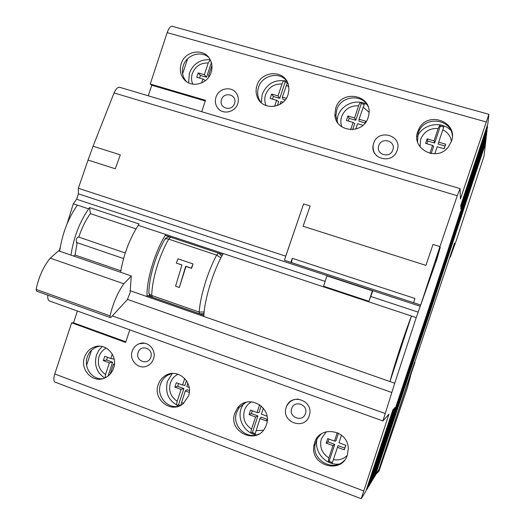 <?xml version="1.0" encoding="UTF-8"?>
<svg xmlns="http://www.w3.org/2000/svg" width="525" height="525" viewBox="0 0 525 525"><rect width="100%" height="100%" fill="white"/><g stroke="black" fill="none" stroke-linecap="round" stroke-linejoin="round"><path stroke-width="0.79" d="M210.295 59.889L208.208 63.007L204.356 74.694L198.168 72.909L196.75 77.214L202.939 79.006L201.633 82.957M211.923 65.494L208.497 75.882L209.396 76.145M208.957 76.814L208.497 75.882M211.378 62.619L206.561 77.221L204.356 74.694M206.561 77.221L200.412 75.442L198.168 72.909M205.439 80.633L202.939 79.006M199.559 78.028L200.412 75.442M120.816 270.815L75.022 254.999L73.815 256.108M130.049 292.865L131.296 275.979L123.847 283.795C117.633 292.53 113.039 303.227 110.079 315.879L110.303 317.566L111.175 317.179L127.312 299.657L130.049 292.865M36.612 291.145L36.107 289.393C38.758 276.898 43.47 266.483 50.242 258.149L58.538 250.825L131.296 275.979M178.94 406.12L177.05 405.339C176.498 404.716 176.544 403.351 177.194 401.244L181.105 389.399L174.851 387.083L176.295 382.718L182.549 385.028L184.721 378.466M180.705 405.313L185.286 390.948L189.282 392.424M189.151 387.463L186.736 386.571L187.858 383.178M189.394 390.62L186.952 389.721L185.286 390.948M180.298 405.523L178.513 404.854L177.05 405.339M178.513 404.854L183.888 388.585L181.105 389.399M186.493 380.704L184.944 385.383L182.549 385.028M183.888 388.585L177.673 386.288L178.579 383.558M177.673 386.288L174.851 387.083M105.184 377.803L105.532 374.463L109.371 362.827L103.34 360.596L104.757 356.311L110.782 358.536L112.265 354.047M110.171 374.102L113.393 364.317L114.391 364.691M114.476 363.812L113.393 364.317M108.032 376.077L112.599 362.217L109.371 362.827M113.938 358.155L113.636 359.074L110.782 358.536M112.599 362.217L106.608 359.999L107.494 357.322M106.608 359.999L103.34 360.596M267.245 418.628L266.457 421.011L259.928 418.589L254.96 434.542L251.186 433.125C250.786 432.548 250.917 431.196 251.587 429.056L255.583 416.981L249.093 414.579L250.563 410.13L257.06 412.532L259.658 404.683M266.989 416.2L261.404 414.133L263.379 408.161M267.015 419.337L261.063 417.132L259.928 418.589M255.091 433.538L252.394 432.528L251.186 433.125M252.394 432.528L257.88 415.958L255.583 416.981M261.214 405.897L258.956 412.696L257.06 412.532M257.88 415.958L251.429 413.569L252.348 410.793M251.429 413.569L249.093 414.579M345.712 445.259L344.767 448.101L338.034 445.607L332.115 463.463L328.191 461.993L328.88 457.944L332.962 445.646L326.209 443.146L327.712 438.611L334.464 441.105L337.28 432.62M332.115 463.463L337.477 447.313L344.262 449.827L345.772 445.279L338.979 442.772L341.506 435.166L338.979 442.772M338.034 445.607L337.477 447.313M332.423 462.512L329.129 461.272L328.191 461.993M329.129 461.272L334.727 444.386L332.962 445.646M338.448 433.171L335.829 441.059L334.464 441.105M334.727 444.386L328.027 441.906L328.965 439.077M328.027 441.906L326.209 443.146M344.767 448.101L344.262 449.827M286.991 81.375L284.301 80.673C283.493 80.817 282.719 81.926 281.984 84.013L278.053 95.918L271.628 94.067L270.178 98.451L276.603 100.308L274.614 106.332M287.49 82.359L282.345 97.151L286.315 98.3M283.054 102.172L280.895 101.548L279.956 104.39M285.187 99.901L282.916 99.245L282.345 97.151M287.352 82.609L285.173 81.992L284.301 80.673M285.173 81.992L279.772 98.339L278.053 95.918M276.603 100.308L278.709 101.555L277.377 105.578M279.772 98.339L273.387 96.495L272.521 99.127M273.387 96.495L271.628 94.067M359.028 119.241L359.028 121.203L365.137 122.968L365.735 121.17L359.028 119.241L364.567 103.451L360.675 102.342C360.019 102.539 359.323 103.694 358.582 105.82L354.565 117.954L347.891 116.032L346.415 120.501L353.082 122.43L350.667 129.727M362.939 125.278L357.545 123.716L355.747 129.137M364.048 104.39L361.272 103.602L360.675 102.342M361.272 103.602L355.76 120.264L354.565 117.954M353.082 122.43L354.677 123.539L352.642 129.682M355.76 120.264L349.132 118.348L348.246 121.032M349.132 118.348L347.891 116.032M444.098 148.752L445.01 146.009L438.086 144.014L444.065 126.007L440.022 124.858L438.165 128.487L434.063 140.851L427.127 138.856L425.617 143.404L432.554 145.412L429.916 153.346M444.065 126.007L438.703 142.183L445.673 144.198L444.157 148.765L437.187 146.751L434.851 153.799M438.086 144.014L438.703 142.183M443.723 127.024L440.324 126.059L440.022 124.858M440.324 126.059L434.693 143.03L434.063 140.851M434.838 153.799L437.187 146.751M432.554 145.412L433.584 146.37L431.189 153.595M434.693 143.03L427.809 141.048L426.904 143.778M427.809 141.048L427.127 138.856M445.01 146.009L445.673 144.198M376.261 473.826L378.906 471.306L379.949 467.67L378.984 469.245L414.422 362.565L414.967 362.197L410.425 375.867M410.57 375.92L407.256 388.159L378.906 471.306M414.967 362.197L414.586 362.066M379.306 469.606L378.886 469.448M179.32 287.503L185.699 266.234L191.356 268.15L192.997 263.904L177.962 258.838L176.315 263.058L181.939 264.961L175.573 286.217L179.32 287.503L185.968 266.431L191.612 268.341L192.997 263.904M154.626 262.474C151.082 273.374 149.166 283.178 148.87 291.887C148.7 293.462 149.645 294.663 151.705 295.477L199.178 312.04C199.887 302.84 202.204 292.202 206.135 280.127C209.213 270.861 212.717 262.52 216.628 255.098L220.881 257.893M204.14 312.001L199.178 312.04L199.552 313.76L203.018 313.779L204.022 313.274M176.315 263.058L181.906 265.059M218.479 253.083L216.628 255.098L168.689 239.137C166.425 238.468 165.034 238.704 164.522 239.846C160.716 246.547 157.421 254.074 154.639 262.441M290.896 262.388L292.248 258.3L291.506 262.625L284.379 260.249L303.608 203.923L310.137 205.964L303.082 226.249L310.137 205.964L303.608 203.923L285.731 256.167L78.356 188.258L88.049 160.066L115.297 168.761L120.31 154.842L115.297 168.761L88.049 160.066L93.056 146.252L120.31 154.842L93.056 146.252L114.056 92.925C115.861 88.928 117.731 87.052 119.661 87.288L119.792 87.327M436.61 257.539L435.284 262.323L436.879 258.228L438.204 253.444L435.284 262.323L436.879 258.228L438.204 253.444L436.61 257.539M416.227 317.612L394.728 383.211L389.977 381.55L411.423 316.017L416.227 317.612L437.056 258.687L440.206 247.465L439.95 246.599L420.676 305.084L437.056 258.687L440.206 247.465L439.95 246.599L432.994 244.42L425.933 265.387L303.082 226.249L425.933 265.387L432.994 244.42L439.95 246.599L457.249 195.727L114.056 92.925M292.248 258.3L414.881 298.456L413.667 302.761L291.506 262.625M413.483 302.669L420.42 304.953M420.584 305.032L284.379 260.249M373.642 143.397L373.36 144.388C369.331 158.222 391.335 165.007 396.742 151.489L397.208 150.294C402.754 135.319 378.013 128.198 373.642 143.397M215.978 97.217C214.797 101.148 215.348 104.705 217.626 107.901C222.613 115.1 235.207 112.448 237.753 103.596C238.809 100.163 238.494 96.941 236.795 93.942C232.358 85.647 218.623 87.852 215.978 97.217M286.223 407.328C280.678 422.067 304.756 430.986 309.232 415.734L309.54 414.625C313.432 400.529 291.5 392.851 286.545 406.462L286.223 407.328M132.234 351.1C128.71 360.406 138.994 370.381 147.512 365.807C150.399 364.357 152.401 362.047 153.503 358.87C156.824 350.024 147.702 340.325 139.342 343.704C135.89 345.017 133.527 347.484 132.234 351.1M460.583 211.267L428.925 308.995L370.519 483.387L371.536 481.694L429.292 309.199L486.419 135.778L486.675 133.652L460.871 211.352M486.767 129.846L487.115 129.944L486.852 132.149L428.669 308.851L369.803 484.588L368.747 486.347L368.412 486.222M460.674 213.321L429.509 309.317L372.146 480.683L373.334 478.702L429.942 309.553L485.979 139.545L486.275 137.051L460.917 213.393M460.799 215.362L430.093 309.638L373.754 477.999L375.021 475.88L430.553 309.888L485.559 143.076L485.874 140.418L460.963 215.407M460.917 217.278L430.644 309.94L375.263 475.479L378.965 469.317L454.499 243.173M125.265 252.978L78.599 237.031C77.772 236.906 76.998 237.779 76.289 239.636L76.486 242.812L77.188 242.701L123.572 258.562M314.593 442.726L313.943 445.377C309.625 465.583 341.644 474.922 347.392 454.906L348.278 448.777C348.502 429.772 319.554 424.758 314.593 442.726M321.09 434.077L317.152 438.71L315.112 444.465C311.653 460.373 333.578 472.474 344.361 460.399M417.716 131.69C411.036 148.877 436.61 162.173 448.127 147.263L451.447 141.363C458.798 121.912 427.744 110.283 418.898 128.94L417.716 131.69M452.32 135.745C451.382 119.385 426.28 115.553 419.245 130.502L418.077 133.225L417.533 141.822M234.859 413.116C227.614 432.055 257.066 445.718 265.44 427.074L266.372 424.817C272.98 407.492 247.912 393.113 237.543 408.063L234.859 413.116M245.989 402.34L239.269 407.446L236.611 412.466C231.558 425.69 246.606 440.232 259.068 433.965M335.744 108.17L334.891 114.345C334.838 132.3 363.162 135.122 368.143 117.462L368.786 114.87C372.94 94.907 341.211 88.672 335.744 108.17M368.032 106.47C362.184 93.397 340.653 95.832 336.728 109.85L335.882 115.986L337.765 122.837M158.215 384.654C152.467 399.577 171.623 414.166 183.317 403.561L188.514 395.909C193.784 382.036 177.457 367.723 165.506 375.533C162.015 377.639 159.58 380.678 158.215 384.654M172.016 373.478L167.744 375.178C164.279 377.265 161.864 380.284 160.506 384.228C156.227 395.692 167.062 408.988 178.585 406.252M256.955 85.562C255.603 89.873 255.846 94.008 257.696 97.958C263.156 110.762 284.137 108.478 288.1 94.493L288.967 89.532L288.33 84.617C284.734 69.549 261.161 70.383 256.955 85.562M286.676 80.83C279.254 71.197 261.975 75.292 258.51 87.38C257.165 91.665 257.408 95.767 259.245 99.691L260.879 102.336M84.486 357.276C79.688 369.954 93.253 383.749 104.954 377.908C109.141 375.946 112.035 372.678 113.636 368.104C118.105 356.127 106.299 342.812 94.92 346.808C89.86 348.502 86.376 351.993 84.486 357.276M99.763 346.205L97.643 346.671C92.61 348.351 89.158 351.816 87.275 357.059C83.488 367.408 91.908 379.641 102.349 378.794M181.164 63.814C179.478 69.497 180.344 74.57 183.763 79.026C190.824 88.436 207.657 84.44 211.135 72.411C212.638 67.508 212.146 62.961 209.665 58.767C203.385 47.617 184.793 50.997 181.164 63.814M208.793 57.514C200.983 50.151 186.421 54.915 183.251 65.763C181.571 71.407 182.431 76.44 185.83 80.863L186.414 81.532M78.356 188.258L78.382 193.843L76.624 199.257L73.31 203.772L67.102 223.768M59.686 251.226C62.173 233.868 68.066 218.498 77.352 205.118L73.31 203.772M70.987 255.13C73.566 237.753 79.452 222.331 88.646 208.865L89.578 207.559L139.079 223.978L138.193 225.317L223.223 253.542C213.255 270.716 204.14 300.398 203.838 316.463L389.977 381.55C394.019 366.03 404.145 335.068 411.423 316.017L223.223 253.542M372.396 290.85L372.789 291.007L368.937 301.278L323.538 286.21L326.95 275.901L372.396 290.85L368.937 301.278M60.283 247.124L59.187 251.048M449.866 257.132L450.227 257.25L456.442 240.082L484.017 156.128L485.5 143.581L461.009 217.311M366.555 489.09L367.001 489.254L367.907 487.751L394.314 408.22L394.925 407.518L368.747 486.347M394.728 383.211L382.928 420.958L388.979 414.094L361.233 498.717L365.879 491.118L392.851 409.913L393.658 408.982L367.001 489.254M487.088 126.157L487.541 126.289L460.76 206.935L460.727 205.531L487.823 123.946L488.893 114.312L460.399 199.021L460.09 188.619L457.249 195.727M487.115 129.944L460.812 209.127L460.786 208.071L487.318 128.179L487.541 126.289M450.227 257.25L454.617 243.213M486.012 121.885L167.167 32.629L150.235 84.033L151.771 85.234L148.286 95.812M167.167 32.629C168.696 28.363 170.349 26.243 172.134 26.27L172.371 26.335M55.368 382.239L54.915 382.062C53.543 380.914 53.497 378.21 54.777 373.958L363.484 490.862M77.424 311.023L73.539 322.816L71.623 322.79L54.777 373.958M49.731 301.055L49.284 300.897C48.011 300.129 47.532 298.22 47.847 295.175M77.188 242.701L75.022 254.999M391.729 392.457L127.424 299.381M201.718 111.713L205.478 100.301L150.235 84.033M71.623 322.79L125.639 342.425L129.78 329.864M91.54 350.254L86.612 365.203M182.628 73.808L187.582 58.78M222.692 254.481L165.487 235.476L165.815 234.485C155.078 251.107 146.258 280.396 147.033 296.599L147.361 295.614L150.229 295.91M120.579 272.278C123.585 254.802 129.452 239.144 138.193 225.317M89.578 207.559L90.398 213.662L135.988 228.848M90.398 213.662C85.68 220.106 81.808 227.935 78.783 237.162M147.361 295.614L203.884 315.361M130.207 290.719L203.838 316.463M125.843 341.821L73.539 322.816M205.255 100.99L151.771 85.234M208.208 63.007C200.622 62.731 195.32 66.255 192.314 73.579C191.159 77.247 191.31 80.771 192.767 84.164M50.242 258.149L123.847 283.795M36.107 289.393L110.079 315.879M178.073 374.207C174.352 376.018 171.787 378.938 170.376 382.981C168.42 390.764 170.691 396.854 177.194 401.244M181.368 402.806L183.881 403.075M106.293 348.068C102.802 349.886 100.387 352.728 99.041 356.6C97.112 364.245 99.278 370.197 105.532 374.463M251.646 401.802C248.161 403.686 245.759 406.534 244.427 410.36C242.438 418.294 244.827 424.528 251.587 429.056M255.924 430.677L263.425 430.211M326.255 431.74L321.353 438.802C319.331 446.893 321.845 453.278 328.88 457.944M333.388 459.631C338.75 460.576 343.363 459.172 347.222 455.405M266.136 105.617C264.567 102.126 264.377 98.497 265.565 94.717C268.642 87.262 274.116 83.692 281.984 84.013M286.283 85.234L288.796 86.756M341.867 126.886C340.587 123.559 340.502 120.146 341.611 116.668C344.761 109.069 350.418 105.453 358.582 105.82M363.044 107.093L369.016 112.238M420.059 146.908L420.61 139.466C423.839 131.729 429.693 128.067 438.165 128.487M442.805 129.806C447.7 132.234 450.568 136.126 451.408 141.468M170.723 237.215L168.689 239.137C164.568 246.382 160.985 254.586 157.94 263.727C154.074 275.664 151.994 286.243 151.705 295.477L152.381 297.281M221.734 256.252L218.912 253.227M200.071 313.917L203.982 313.832M199.677 313.799L152.243 297.229C150.17 296.369 149.041 294.827 148.844 292.596M170.494 237.136L170.198 237.07C167.934 236.749 166.143 237.51 164.804 239.354M378.781 145.72C375.454 154.593 390.18 158.957 392.844 149.842C396.158 140.917 381.399 136.638 378.781 145.72M221.524 99.632C218.348 108.176 231.971 112.206 234.531 103.445C237.694 94.854 224.05 90.897 221.524 99.632M291.697 408.581C288.389 417.401 302.774 422.691 305.432 413.595C308.726 404.736 294.315 399.518 291.697 408.581M138.101 352.524C134.945 361.016 148.247 365.912 150.806 357.164C153.95 348.633 140.621 343.809 138.101 352.524M325.132 281.393L76.624 199.257M77.352 205.118L88.646 208.865M418.267 312.172L370.939 296.527M420.223 306.285L78.382 193.843M112.357 315.899L384.956 413.444M210.21 59.712C200.242 59.174 193.292 63.669 189.348 73.211M189.315 73.303L188.639 82.871M36.488 291.099L110.303 317.566M172.344 373.452L167.468 381.262M167.429 381.386C164.817 392.812 168.63 401.061 178.868 406.147M102.172 346.513L98.746 350.398L96.456 355.097M96.423 355.182C93.962 364.875 96.705 372.494 104.665 378.033M243.882 403.088L241.146 408.411M241.093 408.568C237.123 419.698 244.899 433.112 256.403 434.884M316.929 439.261C314.002 452.163 325.979 465.675 338.992 464.041M286.958 81.316C275.408 78.881 267.166 83.206 262.224 94.297M262.178 94.434L261.306 102.729M366.87 104.521C356.527 98.326 341.414 104.436 337.831 116.176M337.772 116.36L336.827 121.314M417.408 136.323C423.091 123.834 441.709 120.533 450.857 130.489M373.36 144.388C372.468 148.975 373.669 152.867 376.97 156.063M315.112 444.465L313.943 445.377M335.882 115.986L334.891 114.345M259.245 99.691L257.696 97.958M185.83 80.863L183.763 79.026M97.643 346.671L94.92 346.808M361.233 498.717L54.915 382.062M488.893 114.312L172.134 26.27M382.928 420.958L49.284 300.897M460.09 188.619L119.661 87.288M167.744 375.178L165.506 375.533M239.269 407.446L237.543 408.063M419.245 130.502L418.898 128.94M139.342 343.704L144.631 343.232M298.443 399.151C292.97 399.053 288.999 401.487 286.545 406.462"/></g></svg>
